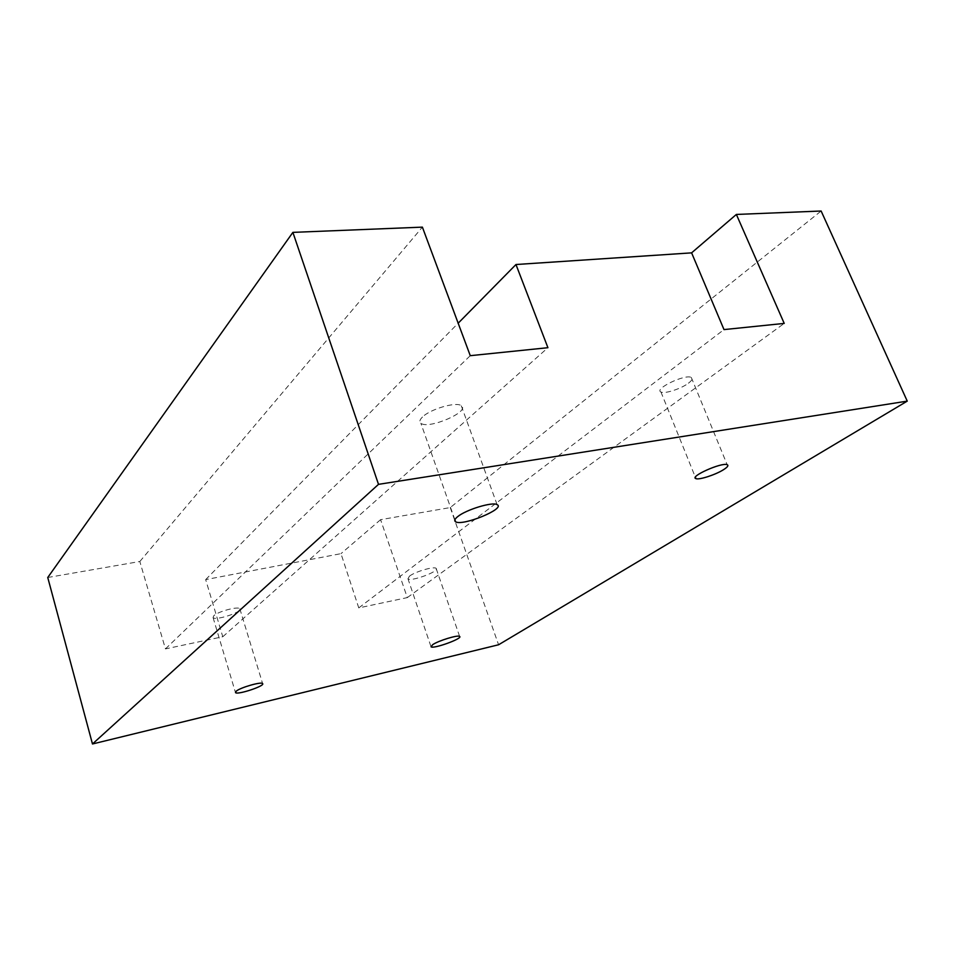<?xml version="1.0" encoding="UTF-8"?>
<svg xmlns="http://www.w3.org/2000/svg" width="955" height="955" viewBox="0 0 955 955"><rect width="100%" height="100%" fill="white"/><g stroke="black" fill="none" stroke-linecap="round" stroke-linejoin="round"><path stroke-width="0.72" stroke-dasharray="4.78 3.58" d="M422.48 417.013C419.675 419.746 419.126 421.812 420.845 423.208C428.21 429.857 470.827 411.498 461.277 405.708C456.478 401.446 430.299 409.05 422.48 417.013M409.444 576.175L407.964 578.766C410.483 582.12 440.004 571.269 436.137 568.404C434.501 566.005 415.043 571.651 409.444 576.175M213.765 615.772L213.06 617.527C214.851 621.144 242.928 611.988 239.848 608.801C238.643 605.971 217.812 611.51 213.765 615.772M688.424 383.206C692.065 380.436 693.02 378.514 691.301 377.452C685.368 373.751 653.674 388.995 660.944 391.98C664.322 394.212 681.022 388.864 688.424 383.206M47.75 577.5L139.824 561.504L165.454 648.899L222.778 636.746L205.671 579.613L340.983 553.649L358.77 607.905L407.308 597.603L380.579 519.675L450.235 507.571L821.133 211.019M380.579 519.675L340.983 553.649M450.235 507.571L498.582 644.768M139.824 561.504L422.385 227.135M165.454 648.899L470.266 355.678M222.778 636.746L547.919 347.704M205.671 579.613L458.173 323.208M358.77 607.905L723.997 329.594M407.308 597.603L784.222 323.411M497.089 504.634L461.277 405.708M454.878 519.759L420.845 423.208M459.63 636.424L436.137 568.404M430.884 646.344L407.964 578.766M213.06 617.527L235.384 692.256M239.848 608.801L262.613 683.589M660.944 391.98L695.371 477.249M691.301 377.452L727.161 464.679"/><path stroke-width="1.43" d="M457.684 516.643C466.064 509.648 492.661 501.566 497.089 504.634C506.114 508.573 462.387 526.527 455.583 521.74C453.983 520.75 454.687 519.054 457.684 516.643M432.711 644.637C438.572 640.614 458.197 634.645 459.63 636.424C463.235 638.394 433.272 649.257 431.039 646.798L432.711 644.637M236.291 691.122C240.588 687.433 261.622 681.428 262.613 683.589C265.442 685.869 237.007 695.288 235.479 692.566L236.291 691.122M723.806 469.514C716.011 474.611 699.06 480.162 695.92 478.622C688.997 476.772 721.622 462.148 727.161 464.679C728.761 465.407 727.65 467.019 723.806 469.514M691.587 252.86L736.365 214.445L784.222 323.411L723.997 329.594L691.611 252.86L515.975 264.523L547.919 347.704L470.266 355.678L422.385 227.135L292.887 232.375L378.502 484.352L907.25 401.124L821.133 211.019L736.365 214.445M378.502 484.352L92.48 743.981L498.582 644.768L907.25 401.124M92.48 743.981L47.75 577.5L292.887 232.375M458.173 323.208L515.975 264.523M455.583 521.74L454.878 519.759M695.371 477.249L695.92 478.622"/></g></svg>
